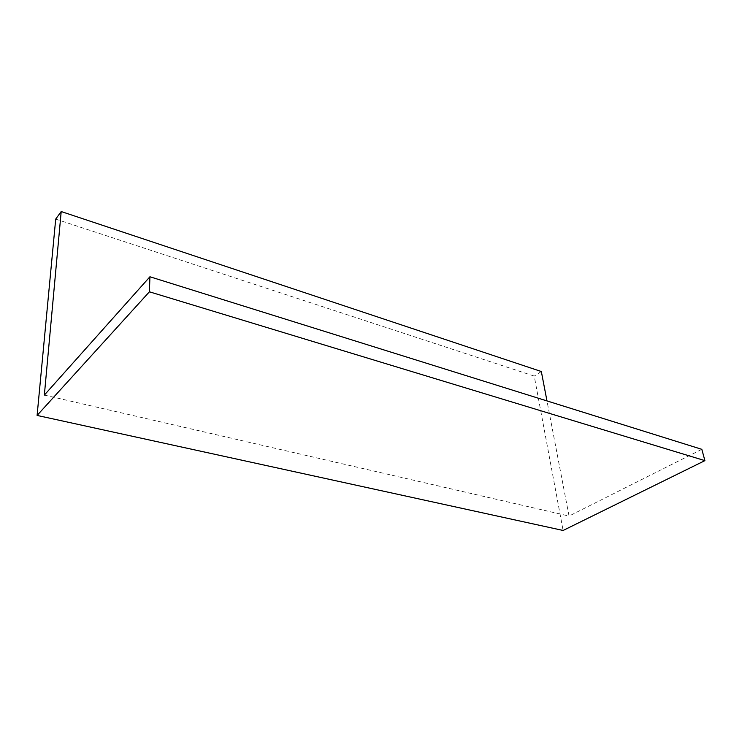 <?xml version="1.0" encoding="UTF-8"?>
<svg xmlns="http://www.w3.org/2000/svg" width="742" height="742" viewBox="0 0 742 742"><rect width="100%" height="100%" fill="white"/><g stroke="black" fill="none" stroke-linecap="round" stroke-linejoin="round"><path stroke-width="0.56" stroke-dasharray="3.71 2.78" d="M55.706 219.103L534.231 376.092L563.113 530.465M541.335 371.519L534.231 376.092M44.353 395.078L569.04 516.061L546.975 400.912M701.83 449.337L569.04 516.061"/><path stroke-width="1.11" d="M149.411 291.801L37.1 415.427L563.113 530.465L704.9 460.634L149.411 291.801L149.93 276.766L701.83 449.337L704.9 460.634M37.1 415.427L55.706 219.103L61.196 211.535L44.353 395.078L149.93 276.766M546.975 400.912L541.335 371.519L61.196 211.535"/></g></svg>
